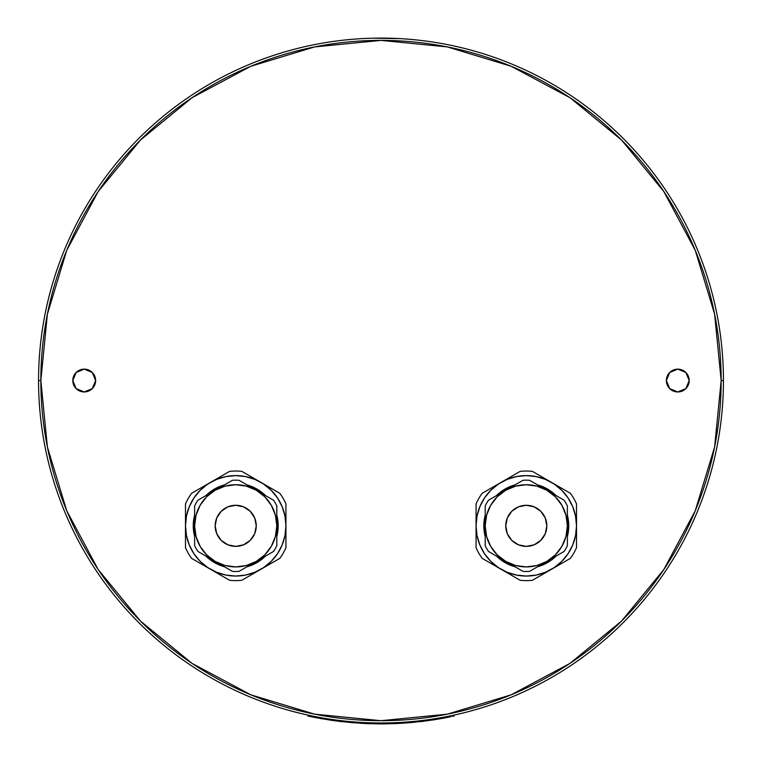 <?xml version="1.0" encoding="UTF-8"?>
<svg xmlns="http://www.w3.org/2000/svg" width="762" height="762" viewBox="0 0 762 762"><rect width="100%" height="100%" fill="white"/><g stroke="black" fill="none" stroke-linecap="round" stroke-linejoin="round"><path stroke-width="1.14" d="M412.509 722.452L432.625 719.995L451.056 716.68M441.75 718.48L446.218 717.652M448.447 717.213L437.131 719.28M408.975 722.757L428.32 720.623L395.278 723.605L380.971 723.9L352.949 722.757L381.029 723.9L395.278 723.605L408.975 722.757L380.971 723.9L395.221 723.605L421.834 721.462M364.35 723.5L380.971 723.9L352.949 722.757L331.661 720.338M341.709 721.643L366.693 723.605L381 723.9L409.013 722.757M331.194 720.271L315.068 717.509M339.319 721.357L366.703 723.605M307.943 716.042L313.515 717.204L307.943 716.042L307.943 715.099L307.943 716.042L313.515 717.204L340.376 721.49L321.745 718.747M341.557 721.624L331.422 720.3L341.557 721.624M387.753 723.833L381.029 723.9L387.753 723.833M403.146 723.186L395.278 723.605L403.146 723.186M421.557 721.5L423.891 721.214M380.314 723.9L380.971 723.9L380.314 723.9M454.057 716.042L454.057 715.099L454.057 716.042L452.638 716.347M320.288 718.49L339.3 721.357M362.979 723.424L340.376 721.49M369.808 723.719L366.789 723.605M441.731 718.49L432.645 719.995M399.974 38.624L373.123 38.195M360.455 38.719L366.474 38.405M98.165 569.528L140.475 621.078L98.165 569.528L140.475 621.078L192.014 663.378L140.475 621.078L98.165 569.528L66.732 510.721L47.377 446.903L40.843 380.543L38.557 380.543A342.443 342.443 0 0 0 381 722.986A342.443 342.443 0 0 0 723.443 380.543L721.157 380.543A340.157 340.157 0 0 1 381 720.7A340.157 340.157 0 0 1 40.843 380.543A340.157 340.157 0 0 1 381 40.386A340.157 340.157 0 0 1 721.157 380.543L723.443 380.543A342.443 342.443 0 0 1 381 722.986A342.443 342.443 0 0 1 38.557 380.543A342.443 342.443 0 0 1 381 38.1A342.443 342.443 0 0 1 723.443 380.543A342.443 342.443 0 0 0 381 38.1A342.443 342.443 0 0 0 38.557 380.543L40.843 380.543L47.377 314.182L66.732 250.374L98.165 191.557L140.475 140.018L192.014 97.707L140.475 140.018L192.014 97.707L140.475 140.018L98.165 191.557L140.475 140.018M191.919 663.311L140.475 621.078M569.986 663.378L621.525 621.078L569.986 663.378L621.525 621.078L663.835 569.528L621.525 621.078L569.986 663.378L511.178 694.811L447.361 714.165L381 720.7L314.639 714.165L250.822 694.811L192.014 663.378M663.769 569.624L621.525 621.078M663.835 191.557L621.525 140.018L663.835 191.557L621.525 140.018L569.986 97.707L621.525 140.018L663.835 191.557L695.268 250.374L714.623 314.182L721.157 380.543L714.623 446.903L695.268 510.721L663.835 569.528M191.919 97.774L250.822 66.275L314.639 46.92L381 40.386L447.361 46.92L511.178 66.275L569.986 97.707L621.525 140.018M388.858 38.186L385.762 38.138M380.99 38.1L377.714 38.119M398.469 38.548L391.563 38.262M84.22 391.954L76.143 388.61L72.8 380.543A11.411 11.411 0 0 1 84.22 369.132A11.411 11.411 0 0 1 95.631 380.543A11.411 11.411 0 0 1 84.22 391.954A11.411 11.411 0 0 1 72.8 380.543L76.143 388.61L84.22 391.954L92.288 388.61L95.631 380.543L92.288 372.475L84.22 369.132L76.143 372.475L72.8 380.543M669.712 372.475L677.78 369.132L669.712 372.475L666.369 380.543A11.411 11.411 0 0 1 677.78 369.132A11.411 11.411 0 0 1 689.2 380.543L685.857 372.475L677.78 369.132M666.369 380.543L669.712 388.61L677.78 391.954L685.857 388.61L689.2 380.543A11.411 11.411 0 0 1 677.78 391.954A11.411 11.411 0 0 1 666.369 380.543M276.806 515.102L278.178 525.818A42.462 42.462 0 0 1 276.806 536.524A42.462 42.462 0 0 0 278.178 525.828L276.806 525.828L278.178 525.828A42.462 42.462 0 0 0 276.806 515.131A42.462 42.462 0 0 1 278.178 525.828L276.806 536.553M265.528 556.069A42.462 42.462 0 0 1 246.993 566.766A42.462 42.462 0 0 0 265.528 556.069M224.428 566.766A42.462 42.462 0 0 1 205.902 556.069A42.462 42.462 0 0 0 224.428 566.766M194.624 536.524A42.462 42.462 0 0 1 193.253 525.828A42.462 42.462 0 0 0 194.624 536.524L193.253 525.837L194.624 525.828L193.253 525.828A42.462 42.462 0 0 1 194.624 515.131A42.462 42.462 0 0 0 193.253 525.828L194.624 515.102M285.94 547.726L285.94 503.93A54.788 54.788 0 0 0 279.787 493.281A54.788 54.788 0 0 1 285.94 503.93L285.94 547.726A54.788 54.788 0 0 1 279.787 558.375A54.788 54.788 0 0 0 285.94 547.726L285.94 525.828A50.225 50.225 0 0 1 235.715 576.053A50.225 50.225 0 0 1 185.49 525.828L185.49 503.93A54.788 54.788 0 0 1 191.633 493.281L210.417 482.441M210.417 569.224L191.633 558.375A54.788 54.788 0 0 1 185.49 547.726A54.788 54.788 0 0 0 191.633 558.375L229.562 580.273A54.788 54.788 0 0 0 241.859 580.273A54.788 54.788 0 0 1 229.562 580.273L210.798 569.433M210.798 482.222L229.562 471.383A54.788 54.788 0 0 1 241.859 471.383A54.788 54.788 0 0 0 229.562 471.383L191.633 493.281A54.788 54.788 0 0 0 185.49 503.93L185.49 547.726M229.562 471.383L191.633 493.281M185.49 503.93L185.49 525.828A50.225 50.225 0 0 1 235.715 475.602A50.225 50.225 0 0 1 263.604 567.604L271.224 561.346L277.473 553.736L282.111 545.049L284.969 535.629L285.94 525.828L285.94 503.93M191.633 558.375L229.562 580.273M251.327 574.805L279.787 558.375L251.327 574.805M279.787 558.384L261.004 569.224M260.633 569.433L241.859 580.273M285.94 521.494L285.94 522.084L285.94 521.494M285.94 526.894L285.94 527.733L285.94 526.894M270.32 487.813L241.859 471.383L270.32 487.813M241.868 471.392L260.633 482.222M261.004 482.441L279.787 493.281M265.528 495.595A42.462 42.462 0 0 0 246.993 484.889A42.462 42.462 0 0 1 265.528 495.595M224.428 484.889A42.462 42.462 0 0 0 205.902 495.595A42.462 42.462 0 0 1 224.428 484.889M285.94 525.828L284.969 516.036L282.111 506.606L277.473 497.929L271.224 490.318L263.614 484.07L254.937 479.431L245.516 476.574L235.715 475.602L225.914 476.574L216.494 479.431L207.807 484.07L200.196 490.318L193.958 497.929L189.309 506.606L186.452 516.036L185.49 525.828L186.452 535.629L189.309 545.049L193.958 553.736L200.196 561.346L207.807 567.595L216.494 572.233L225.914 575.091L235.715 576.053L245.516 575.091L254.937 572.233L263.614 567.595M265.738 555.86L251.965 565.061M251.955 565.061L246.974 566.776M224.457 566.776L219.475 565.061L205.692 555.86M205.692 495.805L219.466 486.604L224.457 484.88M246.974 484.88L251.955 486.594M251.965 486.604L265.738 495.805M215.17 525.828A20.545 20.545 0 0 1 235.715 505.282A20.545 20.545 0 0 1 256.261 525.828A20.545 20.545 0 0 1 235.715 546.373A20.545 20.545 0 0 1 215.17 525.828L216.732 517.969L221.19 511.302L227.848 506.844L235.715 505.282L243.573 506.844L250.241 511.302L254.698 517.969L256.261 525.828L254.698 533.695L250.241 540.363L243.573 544.811L235.715 546.373L227.848 544.811L221.19 540.363L216.732 533.695L215.17 525.828M276.806 545.735A45.663 45.663 0 0 1 273.501 551.469L256.261 561.413A41.091 41.091 0 0 1 215.17 561.413L232.4 571.367A45.663 45.663 0 0 0 239.02 571.367L273.501 551.469A45.663 45.663 0 0 0 276.806 545.735L276.806 505.93A45.663 45.663 0 0 0 273.501 500.196A45.663 45.663 0 0 1 276.806 505.93L276.806 545.735L276.806 525.828L275.406 515.198L271.301 505.282L264.766 496.776L256.261 490.242A41.091 41.091 0 0 1 256.261 561.413L264.766 554.888L271.301 546.373L275.406 536.467L276.806 525.828L276.806 505.93M239.02 571.367A45.663 45.663 0 0 1 232.4 571.367L215.17 561.413A41.091 41.091 0 0 1 194.624 525.828L194.624 545.735A45.663 45.663 0 0 0 197.93 551.469L232.4 571.367M197.93 551.469A45.663 45.663 0 0 1 194.624 545.735L194.624 525.828A41.091 41.091 0 0 1 215.17 490.242L197.93 500.196A45.663 45.663 0 0 0 194.624 505.93L194.624 545.735M194.624 505.93A45.663 45.663 0 0 1 197.93 500.196L232.4 480.289L197.93 500.196M232.4 480.289A45.663 45.663 0 0 1 239.02 480.289L273.501 500.196L239.02 480.289A45.663 45.663 0 0 0 232.4 480.289L215.17 490.242A41.091 41.091 0 0 1 256.261 490.242L239.02 480.289M273.501 500.196L256.261 490.242L246.345 486.137L235.715 484.737L225.076 486.137L215.17 490.242L206.654 496.776L200.13 505.282L196.025 515.198L194.624 525.828L196.025 536.467L200.13 546.373L206.654 554.888L215.17 561.413L225.076 565.518L235.715 566.918L246.345 565.518L256.261 561.413L273.501 551.469M567.376 515.102L568.747 525.818A42.462 42.462 0 0 1 567.376 536.524A42.462 42.462 0 0 0 568.747 525.828L567.376 525.828L568.747 525.828A42.462 42.462 0 0 0 567.376 515.131A42.462 42.462 0 0 1 568.747 525.828L567.376 536.553M556.098 556.069A42.462 42.462 0 0 1 537.572 566.766A42.462 42.462 0 0 0 556.098 556.069M515.007 566.766A42.462 42.462 0 0 1 496.472 556.069A42.462 42.462 0 0 0 515.007 566.766L510.045 565.061M485.194 536.524A42.462 42.462 0 0 1 483.822 525.828A42.462 42.462 0 0 0 485.194 536.524L483.822 525.837L485.194 525.828L483.822 525.828A42.462 42.462 0 0 1 485.194 515.131A42.462 42.462 0 0 0 483.822 525.828L485.194 515.102M576.51 547.726L576.51 503.93A54.788 54.788 0 0 0 570.367 493.281A54.788 54.788 0 0 1 576.51 503.93L576.51 547.726A54.788 54.788 0 0 1 570.367 558.375A54.788 54.788 0 0 0 576.51 547.726L576.51 525.828A50.225 50.225 0 0 1 526.285 576.053A50.225 50.225 0 0 1 476.06 525.828L476.06 503.93A54.788 54.788 0 0 1 482.213 493.281L500.996 482.441M500.996 569.224L482.213 558.375A54.788 54.788 0 0 1 476.06 547.726A54.788 54.788 0 0 0 482.213 558.375L520.141 580.273A54.788 54.788 0 0 0 532.438 580.273A54.788 54.788 0 0 1 520.141 580.273L501.367 569.433M501.367 482.222L520.141 471.383A54.788 54.788 0 0 1 532.438 471.383L551.202 482.222M551.583 482.441L532.438 471.383A54.788 54.788 0 0 0 520.141 471.383L482.213 493.281A54.788 54.788 0 0 0 476.06 503.93L476.06 547.726M520.141 471.383L482.213 493.281M476.06 503.93L476.06 525.828A50.225 50.225 0 0 1 526.285 475.602A50.225 50.225 0 0 1 554.174 567.604M482.213 558.375L520.141 580.273M551.202 569.433L532.438 580.273L551.402 569.328A50.225 50.225 0 0 1 501.177 569.328M532.438 580.273L551.583 569.224M551.402 569.328L570.367 558.375M576.51 521.494L576.51 522.084L576.51 521.494M576.51 526.894L576.51 527.733L576.51 526.894M576.51 525.828L575.548 516.036L572.691 506.606L568.042 497.929L561.804 490.318L554.193 484.07L545.506 479.431L536.086 476.574L526.285 475.602L516.484 476.574L507.063 479.431L498.386 484.07L490.776 490.318L484.527 497.929L479.889 506.606L477.031 516.036L476.06 525.828L477.031 535.629L479.889 545.049L484.527 553.736L490.776 561.346L498.386 567.595L507.063 572.233L516.484 575.091L526.285 576.053L536.086 575.091L545.506 572.233L554.193 567.595L561.804 561.346L568.042 553.736L572.691 545.049L575.548 535.629L576.51 525.828L576.51 503.93M570.367 493.281L532.438 471.383M501.177 482.336A50.225 50.225 0 0 1 551.402 482.336M556.098 495.595A42.462 42.462 0 0 0 537.572 484.889A42.462 42.462 0 0 1 556.098 495.595M515.007 484.889A42.462 42.462 0 0 0 496.472 495.595A42.462 42.462 0 0 1 515.007 484.889L510.045 486.594M556.308 555.86L542.534 565.061L537.543 566.776M510.035 565.061L496.262 555.86M496.262 495.805L510.035 486.604M537.543 484.88L542.525 486.594L556.308 495.805M505.739 525.828A20.545 20.545 0 0 1 526.285 505.282A20.545 20.545 0 0 1 546.83 525.828A20.545 20.545 0 0 1 526.285 546.373A20.545 20.545 0 0 1 505.739 525.828L507.302 517.969L511.759 511.302L518.427 506.844L526.285 505.282L534.152 506.844L540.81 511.302L545.268 517.969L546.83 525.828L545.268 533.695L540.81 540.363L534.152 544.811L526.285 546.373L518.427 544.811L511.759 540.363L507.302 533.695L505.739 525.828M567.376 545.735A45.663 45.663 0 0 1 564.071 551.469L546.83 561.413A41.091 41.091 0 0 1 505.739 561.413L522.98 571.367A45.663 45.663 0 0 0 529.6 571.367L564.071 551.469A45.663 45.663 0 0 0 567.376 545.735L567.376 505.93A45.663 45.663 0 0 0 564.071 500.196A45.663 45.663 0 0 1 567.376 505.93L567.376 545.735L567.376 525.828L565.976 515.198L561.87 505.282L555.346 496.776L546.83 490.242A41.091 41.091 0 0 1 546.83 561.413L555.346 554.888L561.87 546.373L565.976 536.467L567.376 525.828L567.376 505.93M529.6 571.367A45.663 45.663 0 0 1 522.98 571.367L505.739 561.413A41.091 41.091 0 0 1 485.194 525.828L485.194 545.735A45.663 45.663 0 0 0 488.499 551.469L522.98 571.367M488.499 551.469A45.663 45.663 0 0 1 485.194 545.735L485.194 525.828A41.091 41.091 0 0 1 505.739 490.242L488.499 500.196A45.663 45.663 0 0 0 485.194 505.93L485.194 545.735M485.194 505.93A45.663 45.663 0 0 1 488.499 500.196L522.98 480.289L488.499 500.196M522.98 480.289A45.663 45.663 0 0 1 529.6 480.289L564.071 500.196L529.6 480.289A45.663 45.663 0 0 0 522.98 480.289L505.739 490.242A41.091 41.091 0 0 1 546.83 490.242L529.6 480.289M564.071 500.196L546.83 490.242L536.924 486.137L526.285 484.737L515.655 486.137L505.739 490.242L497.234 496.776L490.699 505.282L486.594 515.198L485.194 525.828L486.594 536.467L490.699 546.373L497.234 554.888L505.739 561.413L515.655 565.518L526.285 566.918L536.924 565.518L546.83 561.413L564.071 551.469"/></g></svg>

